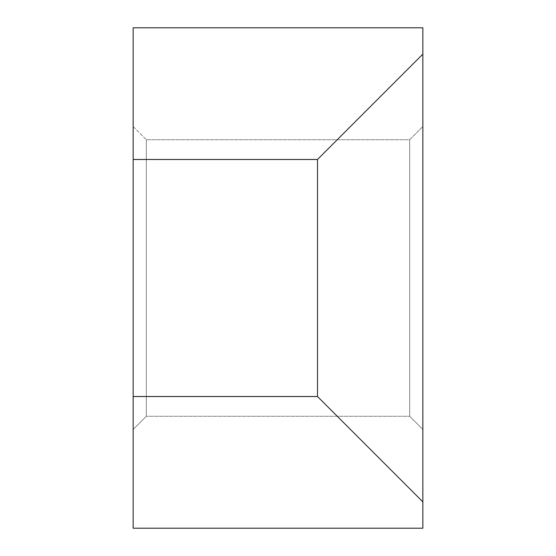 <?xml version="1.0" encoding="UTF-8"?>
<svg xmlns="http://www.w3.org/2000/svg" width="556" height="556" viewBox="0 0 556 556"><rect width="100%" height="100%" fill="white"/><g stroke="black" fill="none" stroke-linecap="round" stroke-linejoin="round"><path stroke-width="0.42" stroke-dasharray="2.78 2.08" d="M317.504 396.518L133.148 396.518L133.148 528.2L422.852 528.2L422.852 501.866L317.504 396.518L317.504 159.482L133.148 159.482L133.148 396.518M422.852 126.566L422.852 429.434L409.682 416.27L146.318 416.27L146.318 139.73L146.318 416.27L133.148 429.434L133.148 126.566L133.148 429.434L146.318 416.27L409.682 416.27L409.682 139.73L409.682 416.27L422.852 429.434L422.852 126.566L409.682 139.73L146.318 139.73L409.682 139.73L422.852 126.566M133.148 159.482L133.148 27.8L422.852 27.8L422.852 54.134L317.504 159.482M422.852 54.134L422.852 501.866M133.148 126.566L146.318 139.73L133.148 126.566"/><path stroke-width="0.83" d="M133.148 396.518L133.148 528.2L422.852 528.2L422.852 27.8L133.148 27.8L133.148 159.482L317.504 159.482L317.504 396.518L133.148 396.518L133.148 159.482M422.852 54.134L317.504 159.482M317.504 396.518L422.852 501.866"/></g></svg>

